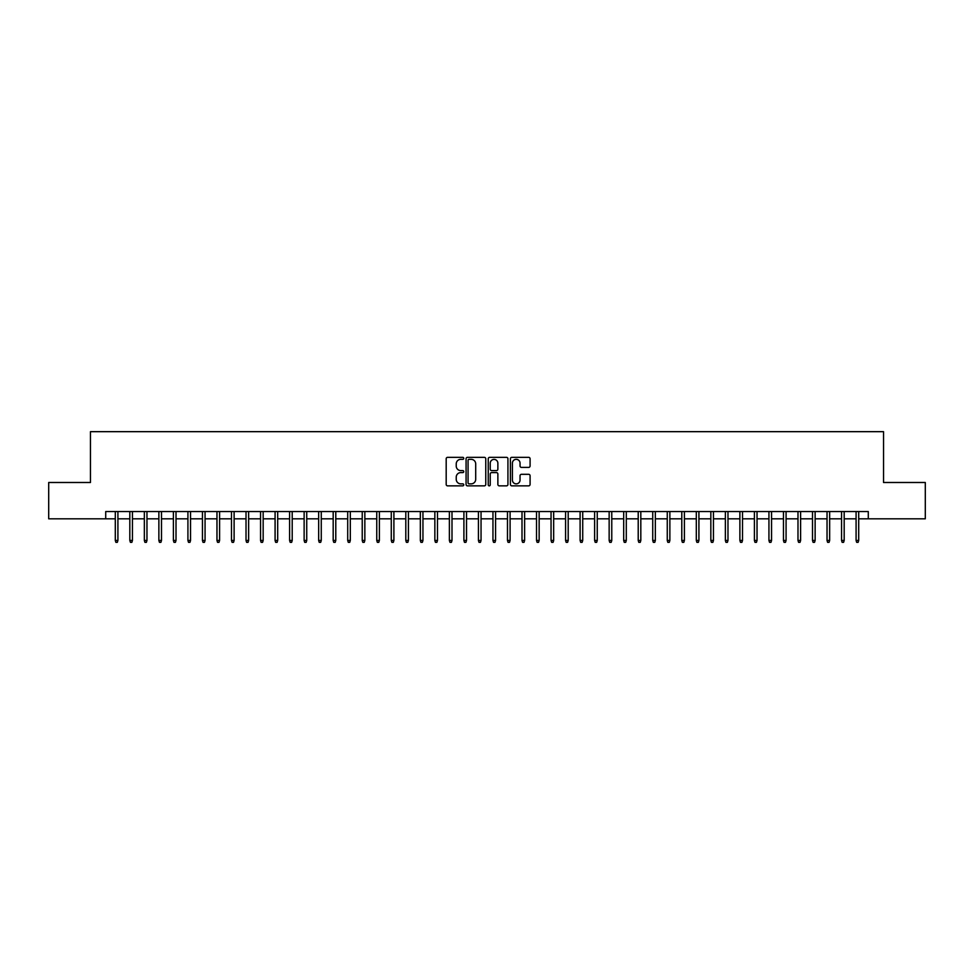<?xml version="1.0" encoding="UTF-8"?>
<svg xmlns="http://www.w3.org/2000/svg" width="974" height="974" viewBox="0 0 974 974"><rect width="100%" height="100%" fill="white"/><g stroke="black" fill="none" stroke-linecap="round" stroke-linejoin="round"><path stroke-width="1.46" d="M463.758 458.34A0.998 0.998 0 0 0 462.76 457.342L447.614 457.342A1.424 1.424 0 0 0 446.189 458.766L446.189 484.431A1.424 1.424 0 0 0 447.614 485.856L462.76 485.856A0.998 0.998 0 0 0 463.758 484.857A0.998 0.998 0 0 0 462.76 483.859L460.799 483.859A4.566 4.566 0 0 1 456.234 479.305L456.234 477.163A4.566 4.566 0 0 1 460.799 472.597L462.76 472.597A0.998 0.998 0 0 0 463.758 471.599A0.998 0.998 0 0 0 462.76 470.6L460.799 470.6A4.566 4.566 0 0 1 456.234 466.047L456.234 463.904A4.566 4.566 0 0 1 460.799 459.338L462.76 459.338A0.998 0.998 0 0 0 463.758 458.34M528.663 467.398A1.424 1.424 0 0 0 530.087 465.974L530.087 458.766A1.424 1.424 0 0 0 528.663 457.342L511.849 457.342A1.424 1.424 0 0 0 510.413 458.766L510.413 484.431A1.424 1.424 0 0 0 511.849 485.856L528.663 485.856A1.424 1.424 0 0 0 530.087 484.431L530.087 475.738A1.424 1.424 0 0 0 528.663 474.314L521.467 474.314A1.424 1.424 0 0 0 520.043 475.738L520.043 480.048A3.811 3.811 0 0 1 516.232 483.859A3.811 3.811 0 0 1 512.409 480.048L512.409 463.161A3.811 3.811 0 0 1 516.232 459.338A3.811 3.811 0 0 1 520.043 463.161L520.043 465.974A1.424 1.424 0 0 0 521.467 467.398L528.663 467.398M105.716 518.813L48.7 518.813L48.7 482.495L90.46 482.495L90.46 431.665L883.54 431.665L883.54 482.495L925.3 482.495L925.3 518.813L868.284 518.813L868.284 511.545L105.716 511.545L105.716 518.813L115.297 518.813M485.758 458.766A1.424 1.424 0 0 0 484.322 457.342L467.508 457.342A1.424 1.424 0 0 0 466.071 458.766L466.071 484.431A1.424 1.424 0 0 0 467.508 485.856L484.322 485.856A1.424 1.424 0 0 0 485.758 484.431L485.758 458.766M489.678 457.342L506.492 457.342A1.424 1.424 0 0 1 507.929 458.766L507.929 484.431A1.424 1.424 0 0 1 506.492 485.856L499.297 485.856A1.424 1.424 0 0 1 497.872 484.431L497.872 474.021A1.424 1.424 0 0 0 496.448 472.597L491.675 472.597A1.424 1.424 0 0 0 490.239 474.021L490.239 484.857A0.998 0.998 0 0 1 489.24 485.856A0.998 0.998 0 0 1 488.242 484.857L488.242 458.766A1.424 1.424 0 0 1 489.678 457.342M117.915 518.813L129.822 518.813M132.44 518.813L144.347 518.813M146.964 518.813L158.872 518.813M161.489 518.813L173.396 518.813M176.014 518.813L187.921 518.813M190.539 518.813L202.446 518.813M205.064 518.813L216.971 518.813M219.588 518.813L231.495 518.813M234.113 518.813L246.02 518.813M248.638 518.813L260.545 518.813M263.163 518.813L275.082 518.813M277.687 518.813L289.607 518.813M292.212 518.813L304.132 518.813M306.737 518.813L318.656 518.813M321.262 518.813L333.181 518.813M335.787 518.813L347.706 518.813M350.311 518.813L362.231 518.813M364.848 518.813L376.755 518.813M379.373 518.813L391.28 518.813M393.898 518.813L405.805 518.813M408.423 518.813L420.33 518.813M422.947 518.813L434.854 518.813M437.472 518.813L449.379 518.813M451.997 518.813L463.904 518.813M466.522 518.813L478.429 518.813M481.046 518.813L492.954 518.813M495.571 518.813L507.478 518.813M510.096 518.813L522.003 518.813M524.621 518.813L536.528 518.813M539.146 518.813L551.053 518.813M553.67 518.813L565.577 518.813M568.195 518.813L580.102 518.813M582.72 518.813L594.627 518.813M597.245 518.813L609.152 518.813M611.769 518.813L623.689 518.813M626.294 518.813L638.214 518.813M640.819 518.813L652.738 518.813M655.344 518.813L667.263 518.813M669.869 518.813L681.788 518.813M684.393 518.813L696.313 518.813M698.918 518.813L710.837 518.813M713.455 518.813L725.362 518.813M727.98 518.813L739.887 518.813M742.505 518.813L754.412 518.813M757.029 518.813L768.936 518.813M771.554 518.813L783.461 518.813M786.079 518.813L797.986 518.813M800.604 518.813L812.511 518.813M815.128 518.813L827.036 518.813M829.653 518.813L841.56 518.813M844.178 518.813L856.085 518.813M858.703 518.813L868.284 518.813M469.066 459.338A0.998 0.998 0 0 0 468.068 460.337L468.068 482.873A0.998 0.998 0 0 0 469.066 483.859L471.136 483.859A4.566 4.566 0 0 0 475.702 479.305L475.702 463.904A4.566 4.566 0 0 0 471.136 459.338L469.066 459.338M497.872 463.222A3.811 3.811 0 0 0 494.062 459.411A3.811 3.811 0 0 0 490.239 463.222L490.239 469.176A1.424 1.424 0 0 0 491.675 470.6L496.448 470.6A1.424 1.424 0 0 0 497.872 469.176L497.872 463.222M115.297 540.448L115.882 542.335L117.33 542.335L117.915 540.448L115.297 540.448L115.297 511.545M117.915 540.448L117.915 511.545M129.822 540.448L130.406 542.335L131.855 542.335L132.44 540.448L129.822 540.448L129.822 511.545M132.44 540.448L132.44 511.545M144.347 540.448L144.931 542.335L146.38 542.335L146.964 540.448L144.347 540.448L144.347 511.545M146.964 540.448L146.964 511.545M158.872 540.448L159.456 542.335L160.905 542.335L161.489 540.448L158.872 540.448L158.872 511.545M161.489 540.448L161.489 511.545M173.396 540.448L173.981 542.335L175.43 542.335L176.014 540.448L173.396 540.448L173.396 511.545M176.014 540.448L176.014 511.545M187.921 540.448L188.506 542.335L189.954 542.335L190.539 540.448L187.921 540.448L187.921 511.545M190.539 540.448L190.539 511.545M202.446 540.448L203.03 542.335L204.479 542.335L205.064 540.448L202.446 540.448L202.446 511.545M205.064 540.448L205.064 511.545M216.971 540.448L217.555 542.335L219.004 542.335L219.588 540.448L216.971 540.448L216.971 511.545M219.588 540.448L219.588 511.545M231.495 540.448L232.08 542.335L233.529 542.335L234.113 540.448L231.495 540.448L231.495 511.545M234.113 540.448L234.113 511.545M246.02 540.448L246.605 542.335L248.053 542.335L248.638 540.448L246.02 540.448L246.02 511.545M248.638 540.448L248.638 511.545M260.545 540.448L261.129 542.335L262.59 542.335L263.163 540.448L260.545 540.448L260.545 511.545M263.163 540.448L263.163 511.545M275.082 540.448L275.654 542.335L277.115 542.335L277.687 540.448L275.082 540.448L275.082 511.545M277.687 540.448L277.687 511.545M289.607 540.448L290.179 542.335L291.64 542.335L292.212 540.448L289.607 540.448L289.607 511.545M292.212 540.448L292.212 511.545M304.132 540.448L304.704 542.335L306.165 542.335L306.737 540.448L304.132 540.448L304.132 511.545M306.737 540.448L306.737 511.545M318.656 540.448L319.228 542.335L320.689 542.335L321.262 540.448L318.656 540.448L318.656 511.545M321.262 540.448L321.262 511.545M333.181 540.448L333.753 542.335L335.214 542.335L335.787 540.448L333.181 540.448L333.181 511.545M335.787 540.448L335.787 511.545M347.706 540.448L348.278 542.335L349.739 542.335L350.311 540.448L347.706 540.448L347.706 511.545M350.311 540.448L350.311 511.545M362.231 540.448L362.815 542.335L364.264 542.335L364.848 540.448L362.231 540.448L362.231 511.545M364.848 540.448L364.848 511.545M376.755 540.448L377.34 542.335L378.789 542.335L379.373 540.448L376.755 540.448L376.755 511.545M379.373 540.448L379.373 511.545M391.28 540.448L391.865 542.335L393.313 542.335L393.898 540.448L391.28 540.448L391.28 511.545M393.898 540.448L393.898 511.545M405.805 540.448L406.389 542.335L407.838 542.335L408.423 540.448L405.805 540.448L405.805 511.545M408.423 540.448L408.423 511.545M420.33 540.448L420.914 542.335L422.363 542.335L422.947 540.448L420.33 540.448L420.33 511.545M422.947 540.448L422.947 511.545M434.854 540.448L435.439 542.335L436.888 542.335L437.472 540.448L434.854 540.448L434.854 511.545M437.472 540.448L437.472 511.545M449.379 540.448L449.964 542.335L451.412 542.335L451.997 540.448L449.379 540.448L449.379 511.545M451.997 540.448L451.997 511.545M463.904 540.448L464.488 542.335L465.937 542.335L466.522 540.448L463.904 540.448L463.904 511.545M466.522 540.448L466.522 511.545M478.429 540.448L479.013 542.335L480.462 542.335L481.046 540.448L478.429 540.448L478.429 511.545M481.046 540.448L481.046 511.545M492.954 540.448L493.538 542.335L494.987 542.335L495.571 540.448L492.954 540.448L492.954 511.545M495.571 540.448L495.571 511.545M507.478 540.448L508.063 542.335L509.512 542.335L510.096 540.448L507.478 540.448L507.478 511.545M510.096 540.448L510.096 511.545M522.003 540.448L522.588 542.335L524.036 542.335L524.621 540.448L522.003 540.448L522.003 511.545M524.621 540.448L524.621 511.545M536.528 540.448L537.112 542.335L538.561 542.335L539.146 540.448L536.528 540.448L536.528 511.545M539.146 540.448L539.146 511.545M551.053 540.448L551.637 542.335L553.086 542.335L553.67 540.448L551.053 540.448L551.053 511.545M553.67 540.448L553.67 511.545M565.577 540.448L566.162 542.335L567.611 542.335L568.195 540.448L565.577 540.448L565.577 511.545M568.195 540.448L568.195 511.545M580.102 540.448L580.687 542.335L582.135 542.335L582.72 540.448L580.102 540.448L580.102 511.545M582.72 540.448L582.72 511.545M594.627 540.448L595.211 542.335L596.66 542.335L597.245 540.448L594.627 540.448L594.627 511.545M597.245 540.448L597.245 511.545M609.152 540.448L609.736 542.335L611.185 542.335L611.769 540.448L609.152 540.448L609.152 511.545M611.769 540.448L611.769 511.545M623.689 540.448L624.261 542.335L625.722 542.335L626.294 540.448L623.689 540.448L623.689 511.545M626.294 540.448L626.294 511.545M638.214 540.448L638.786 542.335L640.247 542.335L640.819 540.448L638.214 540.448L638.214 511.545M640.819 540.448L640.819 511.545M652.738 540.448L653.311 542.335L654.771 542.335L655.344 540.448L652.738 540.448L652.738 511.545M655.344 540.448L655.344 511.545M667.263 540.448L667.835 542.335L669.296 542.335L669.869 540.448L667.263 540.448L667.263 511.545M669.869 540.448L669.869 511.545M681.788 540.448L682.36 542.335L683.821 542.335L684.393 540.448L681.788 540.448L681.788 511.545M684.393 540.448L684.393 511.545M696.313 540.448L696.885 542.335L698.346 542.335L698.918 540.448L696.313 540.448L696.313 511.545M698.918 540.448L698.918 511.545M710.837 540.448L711.41 542.335L712.871 542.335L713.455 540.448L710.837 540.448L710.837 511.545M713.455 540.448L713.455 511.545M725.362 540.448L725.947 542.335L727.395 542.335L727.98 540.448L725.362 540.448L725.362 511.545M727.98 540.448L727.98 511.545M739.887 540.448L740.471 542.335L741.92 542.335L742.505 540.448L739.887 540.448L739.887 511.545M742.505 540.448L742.505 511.545M754.412 540.448L754.996 542.335L756.445 542.335L757.029 540.448L754.412 540.448L754.412 511.545M757.029 540.448L757.029 511.545M768.936 540.448L769.521 542.335L770.97 542.335L771.554 540.448L768.936 540.448L768.936 511.545M771.554 540.448L771.554 511.545M783.461 540.448L784.046 542.335L785.494 542.335L786.079 540.448L783.461 540.448L783.461 511.545M786.079 540.448L786.079 511.545M797.986 540.448L798.57 542.335L800.019 542.335L800.604 540.448L797.986 540.448L797.986 511.545M800.604 540.448L800.604 511.545M812.511 540.448L813.095 542.335L814.544 542.335L815.128 540.448L812.511 540.448L812.511 511.545M815.128 540.448L815.128 511.545M827.036 540.448L827.62 542.335L829.069 542.335L829.653 540.448L827.036 540.448L827.036 511.545M829.653 540.448L829.653 511.545M841.56 540.448L842.145 542.335L843.594 542.335L844.178 540.448L841.56 540.448L841.56 511.545M844.178 540.448L844.178 511.545M856.085 540.448L856.67 542.335L858.118 542.335L858.703 540.448L856.085 540.448L856.085 511.545M858.703 540.448L858.703 511.545"/></g></svg>
